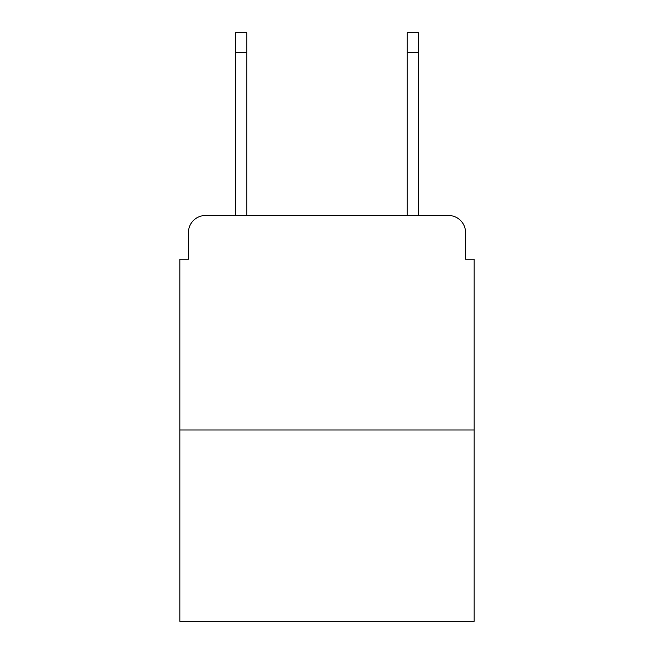 <?xml version="1.0" encoding="UTF-8"?>
<svg xmlns="http://www.w3.org/2000/svg" width="654" height="654" viewBox="0 0 654 654"><rect width="100%" height="100%" fill="white"/><g stroke="black" fill="none" stroke-linecap="round" stroke-linejoin="round"><path stroke-width="0.98" d="M188.434 232.62L188.434 259.213L188.434 232.62A17.159 17.159 0 0 1 205.593 215.46L235.62 215.46L235.62 32.7L246.779 32.7L246.779 215.46L260.071 215.46M474.15 429.964L179.85 429.964L179.85 621.3L474.15 621.3L474.15 259.213L465.566 259.213L465.566 232.62A17.159 17.159 0 0 0 448.407 215.46L205.593 215.46M179.85 429.964L179.85 259.213L188.434 259.213M393.929 215.46L407.221 215.46L407.221 32.7L418.38 32.7L418.38 215.46L448.407 215.46M465.566 259.213L465.566 232.62M235.62 52.434L246.779 52.434M418.38 52.434L407.221 52.434"/></g></svg>
